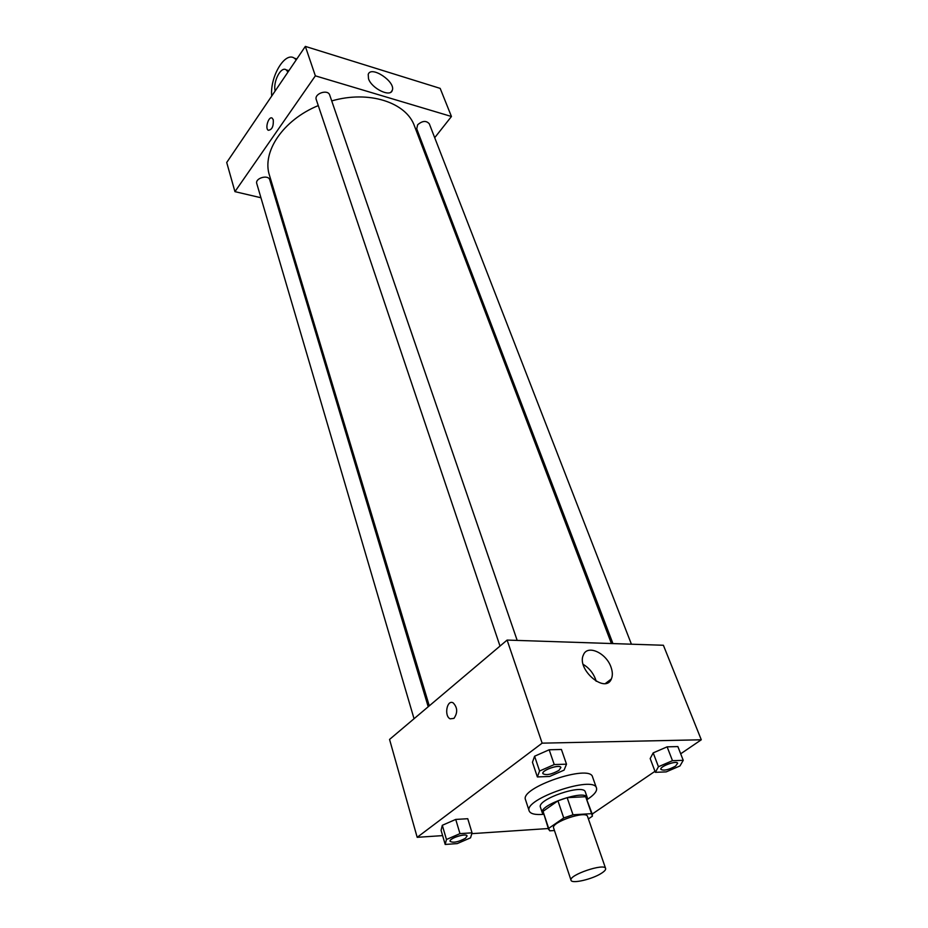 <?xml version="1.0" encoding="UTF-8"?>
<svg xmlns="http://www.w3.org/2000/svg" width="928" height="928" viewBox="0 0 928 928"><rect width="100%" height="100%" fill="white"/><g stroke="black" fill="none" stroke-linecap="round" stroke-linejoin="round"><path stroke-width="1.39" d="M601.588 873.178C592.54 879.222 571.636 884.106 571.033 880.254C568.319 875.162 604.673 862.785 605.624 868.48C605.949 869.664 604.604 871.23 601.588 873.178M571.033 880.254L553.61 827.985C550.71 822.312 586.368 810.167 587.54 816.443L605.624 868.48M548.668 829.632L543.031 811.35L557.937 800.818L567.147 797.662L585.661 796.711L591.588 813.659L573.017 814.784L563.737 817.962L548.668 828.379L549.724 830.827L554.445 830.514M588.398 818.902L592.4 816.188L591.588 813.659M585.661 796.711L592.47 814.726M587.122 799.414L587.273 797.57C585.638 788.974 538.356 805.063 542.312 812.87L543.564 814.239M542.312 812.87L540.444 807.256C536.477 799.368 583.654 783.302 585.324 791.978L587.273 797.57M567.147 797.662L573.017 814.784M543.031 811.35L548.668 828.379M557.937 800.818L563.737 817.962M543.599 814.343C535.224 815.004 530.422 813.879 529.18 810.944C523.172 799.147 594.059 775.019 596.495 788.034C597.272 790.795 594.732 794.24 588.874 798.37L587.146 799.518M529.18 810.944L525.526 799.762C519.46 787.721 590.034 763.698 592.563 776.933L596.495 788.034M472.039 832.834L467.758 818.716L455.729 819.424L442.308 825.294L441.078 830.351L445.196 844.457L457.214 843.598L470.554 837.833L472.039 832.834L459.975 833.634L446.461 839.492L445.196 844.457M566.509 764.173L561.417 749.476L549.179 749.778L534.598 756.216L532.452 762.248L537.358 776.933L549.596 776.458L564.073 770.136L566.509 764.173L554.236 764.568L539.562 771.017L537.358 776.933M680.688 753.803L701.29 739.778L542.138 743.154L417.182 837.323L442.61 835.618M471.784 833.657L548.297 828.53M592.226 814.042L654.994 771.307M683.24 760.334L677.869 746.576L667.128 746.843L653.184 752.886L650.18 758.559L655.377 772.316L666.142 771.899L679.969 765.948L683.24 760.334L672.475 760.682L658.451 766.725L655.377 772.316M701.29 739.778L663.392 645.262L507.106 640.076L389.551 739.43L417.182 837.323M611.308 679.006L608.35 682.405M507.106 640.076L542.138 743.154M610.949 667C612.642 671.663 612.793 675.654 611.366 678.96C605.346 694.364 576.044 669.018 583.468 654.785C587.447 644.403 606.123 652.825 610.949 667M453.966 718.365L450.15 718.84C443.828 715.929 446.994 699.202 453.177 702.879C457.562 707.519 457.829 712.681 453.966 718.365L450.15 718.84C443.828 715.929 446.994 699.202 453.177 702.879M583.178 664.378C588.816 667.708 592.899 672.556 595.44 678.936L596.159 681.268M429.281 705.848L269.503 175.438C261.626 152.076 282.959 120.002 318.281 105.595M331.714 100.92C368.926 90.086 406.394 102.405 414.491 126.08L611.424 643.533M631.411 644.194L429.316 123.83C426.265 120.385 422.368 120.71 417.635 124.804L416.73 128.841L612.944 643.58M414.05 718.724L256.789 183.628C254.817 178.118 268.436 174.232 269.793 179.916L428.214 706.753M500.006 646.074L316.274 99.644C313.884 93.635 327.944 88.856 329.718 95.085L517.186 640.401M234.946 191.644L260.93 197.745L234.946 191.644L315.358 75.841L234.946 191.644L226.71 162.493L305.347 46.4L315.358 75.841L451.449 116.499L315.358 75.841M276.231 201.33L277.391 201.608L276.231 201.33M424.038 151.183L424.862 150.15L424.038 151.183M451.449 116.499L434.698 137.704L451.449 116.499L440.174 88.38L305.347 46.4M660.898 769.382L660.898 769.382C659.309 766.482 676.895 760.067 677.66 763.268L675.491 766.157C668.612 769.869 663.752 770.959 660.91 769.416C659.321 766.528 676.918 760.113 677.672 763.315M677.869 746.576L667.128 746.843L653.184 752.886L658.451 766.725M653.184 752.886L650.18 758.559M667.128 746.843L672.475 760.682M542.903 773.639L542.892 773.616C541.244 770.228 560.129 763.814 560.883 767.491L558.958 770.368C551.557 774.462 546.209 775.564 542.915 773.662C541.268 770.275 560.141 763.86 560.895 767.537L560.883 767.491M561.417 749.476L549.179 749.778L534.598 756.216L539.562 771.017M534.598 756.216L532.452 762.248M549.179 749.778L554.236 764.568M450.092 841.383L450.08 841.336C448.734 838.344 466.564 832.694 467.062 835.954L465.52 838.228C458.467 842.021 453.316 843.076 450.092 841.383C448.746 838.39 466.575 832.741 467.086 836M467.758 818.716L455.729 819.424L442.308 825.294L446.461 839.492M442.308 825.294L441.078 830.351M455.729 819.424L459.975 833.634M368.52 78.764L368.219 74.426C370.887 65.099 396.036 81.85 392.266 90.376C390.433 97.637 371.594 88.508 368.52 78.764M273.273 119.77C273.656 126.382 271.997 129.885 268.285 130.28C264.7 128.377 268.784 115.652 272.182 118.146L273.273 119.77C273.656 126.382 271.997 129.885 268.285 130.28L268.285 130.28C264.7 128.377 268.784 115.652 272.194 118.146M288.979 70.563L288.306 70.482M296.241 59.844L294.396 58.209C284.919 51.202 269.758 76.954 271.718 96.048M275.152 90.979C272.82 81.734 280.998 65.934 286.184 69.855L287.97 72.059M605.474 683.449L611.366 678.96M392.266 90.376L391.013 92.046M286.184 69.855L288.91 70.667M294.396 58.209L296.844 58.951"/></g></svg>
